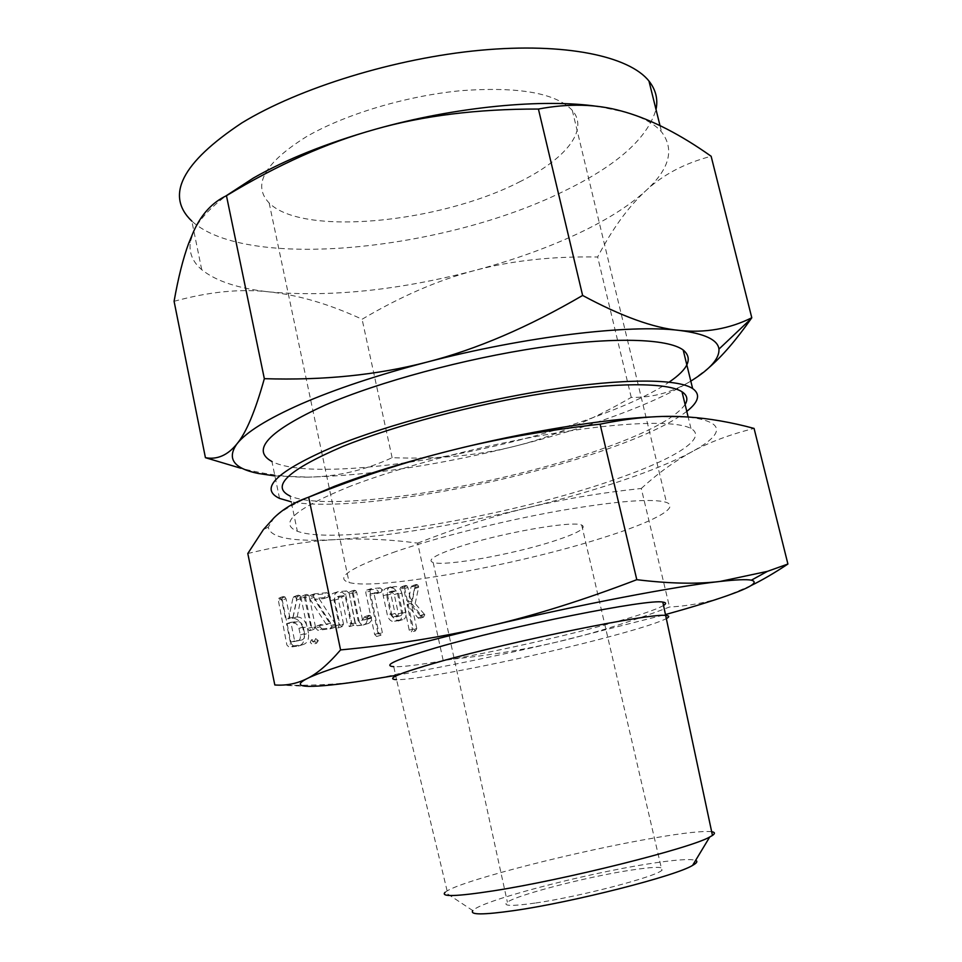 <?xml version="1.0" encoding="UTF-8"?>
<svg xmlns="http://www.w3.org/2000/svg" width="962" height="962" viewBox="0 0 962 962"><rect width="100%" height="100%" fill="white"/><g stroke="black" fill="none" stroke-linecap="round" stroke-linejoin="round"><path stroke-width="0.72" stroke-dasharray="4.81 3.61" d="M311.399 639.898L310.209 642.375L312.337 644.492L314.021 641.907L311.399 639.898L315.68 638.576L314.502 641.065L310.209 642.375M307.371 628.607L309.536 630.723L311.183 628.174L304.184 596.536L302.321 595.815L301.31 596.428L301.118 598.304L307.371 628.607L311.652 627.26L313.816 629.388L309.536 630.723M329.906 628.883L331.71 626.635L331.205 625.468L314.49 599.47L323.749 598.592L325.264 596.163L322.667 594.119L310.293 595.262L309.163 597.402L309.752 598.821L326.455 624.639L316.859 625.721L315.74 626.527L315.632 628.186L317.797 630.278L329.906 628.883L334.427 627.513L335.978 625.3L331.71 626.635M349.519 626.623L351.07 624.097L344.829 594.408L342.28 592.327L333.646 593.133C330.808 594.071 329.725 596.632 330.375 600.853L335.594 625.865L337.686 627.982L339.261 625.432L334.018 600.372L334.944 597.546L341.666 596.909L347.45 624.494L349.519 626.623L353.884 625.288L355.327 622.775L351.07 624.097M357.215 625.733L363.167 625.035C365.596 624.566 366.967 622.679 367.268 619.384L366.209 617.063L364.658 616.63L362.025 620.658L358.237 621.079L352.465 593.71L351.515 592.051L349.05 592.195L355.11 623.641L357.215 625.733L367.256 623.749L363.011 625.059M376.827 593.59L378.355 591.233L375.901 589.249L366.75 590.091L365.74 592.46L374.639 634.439L376.659 636.495L378.126 634.006L369.685 594.263L381.144 592.207L382.563 589.874L378.355 591.233M398.076 621.019L398.376 620.971C401.19 620.177 402.32 617.664 401.755 613.431L397.655 594.36C396.332 590.007 394.095 587.854 390.969 587.878L386.219 588.323C383.573 589.213 382.587 591.678 383.237 595.755L387.349 615.019C388.588 619.239 390.692 621.416 393.686 621.524L402.597 619.684C405.411 618.891 406.529 616.377 405.964 612.133L401.755 613.431M247.799 553.523C280.471 545.538 309.812 540.897 335.822 539.598C362.061 538.167 389.333 539.357 417.664 543.133L443.085 660.052C417.364 669.588 391.486 676.37 365.452 680.411C339.682 684.523 309.331 686.026 274.398 684.944M420.61 616.041L410.99 604.882L414.454 588.672L413.516 586.279L412.049 585.798L411.027 587.109L408.165 602.188L405.916 599.037L403.703 588.792L402.801 587.193L400.505 587.325L409.211 630.182L411.147 632.202L412.542 629.785L407.082 604.473L417.929 617.857L419.192 618.494L420.61 616.041L424.495 614.249L420.202 615.572M302.826 627.946C300.817 621.452 297.306 618.253 292.28 618.35L292.929 618.289L296.741 600.011L295.767 597.101L294.059 596.572L293.049 597.558L288.684 618.734L285.606 619.059L281.746 600.168L280.724 598.412L278.006 598.556L286.892 645.045L289.141 647.21L298.16 646.079C302.874 644.901 304.882 641.053 304.172 634.535L302.826 627.946L307.106 626.587C305.098 620.093 301.575 616.882 296.549 616.967L292.28 618.35M663.6 605.435C656.168 609.716 637.65 615.908 608.068 624.025C534.872 644.287 416.342 668.193 393.771 666.654L396.536 679.653C418.975 680.411 537.542 656.156 610.918 636.315C640.464 628.378 659.03 622.426 666.618 618.446M395.635 675.42C445.226 666.654 499.05 655.507 557.118 641.991L665.752 614.49M751.045 585.569L726.743 595.851C708.405 602.248 689.333 605.964 669.528 607.01C629.605 622.222 592.135 633.874 557.118 641.991C522.077 650.204 484.066 656.228 443.085 660.052M711.664 831.709C703.222 830.771 684.222 832.815 654.689 837.878C581.228 850.264 466.089 879.316 447.126 890.908L445.117 892.303L472.823 910.629C480.17 901.117 583.02 874.085 647.63 864.008C673.881 859.836 689.886 858.621 695.634 860.377M417.664 543.133C455.76 528.162 492.075 516.462 526.611 508.02C561.074 499.518 599.302 493.001 641.281 488.468L669.528 607.01M641.281 488.468C657.563 473.569 674.374 461.375 691.69 451.899C708.778 442.412 729.569 434.583 754.076 428.427M655.254 416.762L687.878 417.039C724.747 421.536 726.021 433.165 691.69 451.899C674.182 461.291 650.853 470.899 621.717 480.723C592.58 490.512 560.882 499.615 526.611 508.02C454.966 525.396 391.378 535.93 335.822 539.598C292.58 542.015 270.081 537.878 268.314 527.176L273.93 517.893C280.146 511.928 291.522 505.098 308.044 497.402M535.774 902.981C579.629 896.656 655.098 876.983 661.892 870.333C665.872 866.389 655.05 866.401 629.413 870.357C586.255 877.031 517.279 894.864 507.383 902.164C502.14 906.156 511.604 906.42 535.774 902.981M351.058 485.942C295.767 508.285 277.874 523.388 297.342 531.24C336.508 546.055 505.796 517.171 610.81 480.94C671.248 460.582 709.126 438.528 690.969 428.523C676.935 420.55 625.456 421.584 554.894 433.213C484.427 444.841 402.621 466.137 351.058 485.942M457.239 547.462C498.027 533.525 572.474 520.31 581.685 525.048C587.121 527.897 577.837 533.237 553.847 541.077C513.419 554.28 445.19 566.594 433.177 562.517C426.743 560.209 434.764 555.194 457.239 547.462M685.112 404.485C675.372 417.857 648.051 432.527 603.162 448.496C498.821 486.279 329.713 513.864 290.043 495.995L297.342 531.24M395.875 551.527C349.94 567.845 334.367 578.174 349.146 582.527C378.21 590.488 517.051 565.163 602.537 537.854C651.322 522.619 680.651 507.671 666.474 502.429C652.741 498.124 616.762 500.962 558.513 510.942C502.837 520.911 437.999 537.157 395.875 551.527M686.784 411.375C671.031 423.328 645.045 435.726 608.826 448.545C507.299 484.98 348.941 512.89 291.258 501.815M519.324 181.998C564.826 159.644 589.598 130.351 572.294 110.329C555.892 93.11 518.999 86.532 461.628 90.62C406.962 95.683 345.226 114.177 306.481 136.652C264.454 162.939 252.008 185.053 269.156 202.994C302.633 236.676 439.814 222.859 519.324 181.998M279.533 498.4L271.921 461.507C314.827 483.585 491.798 456.024 600.841 414.73C630.134 403.872 652.897 393.001 669.131 382.118M598.424 106.529L625.625 112.205C642.604 117.256 654.581 123.845 661.579 131.962C674.867 149.507 669.504 169.204 645.502 191.041C627.958 206.818 604.1 221.633 573.929 235.474C543.783 249.23 510.678 260.906 474.639 270.502C399.338 290.151 331.072 297.306 269.865 291.967C238.78 288.684 216.065 281.265 201.719 269.673C192.677 262.013 188.877 252.79 190.308 242.015L193.723 231.217C198.942 220.106 209.656 208.357 225.878 195.971M201.719 269.673L191.835 221.116C246.765 271.26 444.624 250.192 563.467 191.402C616.57 165.801 647.426 138.504 656.012 109.512M174.086 301.31C209.151 291.654 241.065 288.54 269.865 291.967C298.905 295.154 329.641 304.245 362.097 319.252C400.793 296.332 438.311 280.086 474.639 270.502C510.858 260.726 551.863 256.217 597.642 256.986C612.241 229.052 628.186 207.058 645.502 191.041C662.529 174.916 684.403 163.336 711.134 156.265M274.891 475.925L308.598 477.116C288.227 477.441 265.656 474.482 240.885 468.266L258.333 473.484M709.09 367.508L691.906 380.423C673.147 392.135 652.921 397.799 631.24 397.402C590.596 420.839 551.755 437.133 514.706 446.272C477.645 455.627 436.784 459.427 392.123 457.684C365.223 470.177 337.385 476.647 308.598 477.116C369.324 475.529 438.023 465.247 514.706 446.272C551.442 437.073 585.425 426.743 616.666 415.295C647.27 404.04 671.993 392.64 690.8 381.12M392.123 457.684L362.097 319.252M631.24 397.402L597.642 256.986M424.398 614.297L415.187 603.583L410.99 604.882M415.187 603.583L418.626 587.349L414.454 588.672M418.626 587.349L418.614 586.387L414.442 587.71M418.614 586.387L417.688 584.944L413.516 586.279M417.688 584.944L416.221 584.451L412.049 585.798M416.221 584.451L415.211 585.774L411.027 587.109M415.211 585.774L412.361 600.877L408.165 602.188M412.361 600.877L410.113 597.715L405.916 599.037M410.113 597.715L407.888 587.445L403.703 588.792M407.888 587.445L406.986 585.846L402.801 587.193M406.986 585.846L405.543 585.425L401.358 586.772M405.543 585.425L400.505 587.325M404.689 585.978L404.557 587.746L400.372 589.093M404.557 587.746L413.432 628.932L409.211 630.182M413.432 628.932L415.368 630.952L411.147 632.202M415.368 630.952L416.762 628.535L412.542 629.785M416.762 628.535L411.279 603.162L407.082 604.473M411.279 603.162L422.138 616.582L417.929 617.857M422.138 616.582L423.4 617.231L419.192 618.494M423.4 617.231L424.807 614.766M405.964 612.133L401.851 593.025L397.655 594.36M401.851 593.025C400.517 588.672 398.292 586.495 395.154 586.519L390.969 587.878M395.154 586.519L386.58 588.275M390.776 586.916L390.404 586.964C387.782 587.854 386.784 590.331 387.445 594.408L383.237 595.755M387.445 594.408L391.57 613.708L387.349 615.019M391.57 613.708C392.809 617.941 394.925 620.117 397.907 620.237L393.686 621.524M397.907 620.237L402.296 619.732M391.666 591.233L396.116 590.812L398.472 593.253L402.621 612.602L401.394 615.415L396.957 615.908L395.009 613.431L390.837 593.975L391.666 591.233L387.458 592.58L391.919 592.159L394.276 594.588L398.412 613.9L397.186 616.714L392.736 617.207L390.788 614.742L386.64 595.322L387.458 592.58M396.116 590.812L391.919 592.159M398.472 593.253L394.276 594.588M390.837 593.975L386.64 595.322M395.009 613.431L390.788 614.742M396.957 615.908L392.736 617.207M401.394 615.415L397.186 616.714M402.621 612.602L398.412 613.9M382.563 589.874L380.11 587.89L375.901 589.249M380.11 587.89L371.055 588.708L366.847 590.079M371.055 588.708L369.949 591.089L365.74 592.46M369.949 591.089L378.884 633.164L374.639 634.439M378.884 633.164L380.892 635.221L376.647 636.495M376.659 636.495L380.904 635.221L382.371 632.719L378.126 634.006M382.371 632.719L373.893 592.893L369.685 594.263M373.893 592.893L381.036 592.231M367.256 623.749L367.412 623.725C369.841 623.256 371.2 621.368 371.512 618.061L367.268 619.384M371.512 618.061L371.464 617.351L367.219 618.674M371.464 617.351L370.454 615.752L366.209 617.063M370.454 615.752L368.903 615.307L364.658 616.63M368.903 615.307L367.737 617.003L363.504 618.326M367.737 617.003L366.269 619.336L362.025 620.658M366.269 619.336L358.237 621.079M362.482 619.756L356.686 592.327L352.465 593.71M356.686 592.327L355.736 590.668L351.515 592.051M355.736 590.668L354.196 590.235L349.976 591.618M354.196 590.235L349.05 592.195M353.27 590.812L353.102 592.652L348.881 594.035M353.102 592.652L359.367 622.318L355.11 623.641M359.367 622.318L361.459 624.422M355.327 622.775L349.062 593.025L344.829 594.408M349.062 593.025L346.512 590.933L342.28 592.327M346.512 590.933L338.287 591.69L334.054 593.085M338.287 591.69L337.878 591.738C335.053 592.664 333.958 595.25 334.608 599.47L330.375 600.853M334.608 599.47L339.851 624.53L335.594 625.865M339.851 624.53L341.943 626.659L337.686 627.982M341.943 626.659L343.518 624.097L339.261 625.432M343.518 624.097L338.263 598.989L334.018 600.372M338.263 598.989L339.177 596.151L334.944 597.546M339.177 596.151L345.899 595.526L341.666 596.909M345.899 595.526L351.707 623.172L347.45 624.494M351.707 623.172L353.775 625.3M335.978 625.3L335.473 624.134L331.205 625.468M335.473 624.134L318.735 598.075L314.49 599.47M318.735 598.075L327.838 597.222L323.605 598.617M327.838 597.222L329.509 594.769L325.264 596.163M329.509 594.769L326.9 592.712L322.667 594.119M326.9 592.712L314.79 593.819L310.546 595.225M314.79 593.819L313.408 595.983L309.163 597.402M313.408 595.983L314.009 597.414L309.752 598.821M314.009 597.414L330.724 623.304L326.455 624.639M330.724 623.304L316.859 625.721M321.128 624.374L315.74 626.527M320.021 625.18L319.913 626.851L315.632 628.186M319.913 626.851L322.078 628.944L317.797 630.278M322.078 628.944L334.175 627.549M313.816 629.388L315.464 626.827L311.183 628.174M315.464 626.827L309.187 596.536L304.93 597.943M309.187 596.536L308.429 595.117L304.184 596.536M308.429 595.117L306.577 594.396L302.321 595.815M306.577 594.396L301.31 596.428M305.567 595.009L305.375 596.885L301.118 598.304M305.375 596.885L311.652 627.26M314.502 641.065L316.63 643.181L312.337 644.492M316.63 643.181L318.314 640.596L314.021 641.907M318.314 640.596L315.68 638.576M296.549 616.967L292.929 618.289M297.21 616.907L301.058 597.318L296.801 598.737M301.058 597.318L300.024 595.682L295.767 597.101M300.024 595.682L298.316 595.141L294.059 596.572M298.316 595.141L293.278 596.909M297.535 595.49L293.049 597.558M297.306 596.139L292.965 617.351L288.684 618.734M292.965 617.351L285.606 619.059M289.887 617.664L286.015 598.749L281.746 600.168M286.015 598.749L284.992 596.969L280.724 598.412M284.992 596.969L283.297 596.5L279.04 597.943M283.297 596.5L278.006 598.556M282.275 597.125L282.058 599.037L277.79 600.468M282.058 599.037L291.197 643.71L286.892 645.045M291.197 643.71L293.446 645.875L289.141 647.21M293.446 645.875L302.224 644.793L297.919 646.115M302.224 644.793L302.465 644.756C307.167 643.578 309.175 639.718 308.465 633.188L304.172 634.535M308.465 633.188L307.106 626.587M301.274 640.151L294.661 640.945L290.837 622.318L297.462 621.596C300.252 621.584 302.188 623.4 303.246 627.02L304.617 633.633C305.038 637.337 303.932 639.514 301.274 640.151L290.356 642.279L286.556 623.689L293.182 622.979C295.971 622.955 297.907 624.759 298.966 628.378L300.324 634.98C300.745 638.672 299.639 640.836 296.981 641.486M294.661 640.945L290.356 642.279M290.837 622.318L286.556 623.689M304.617 633.633L300.324 634.98M303.246 627.02L298.966 628.378M297.462 621.596L293.182 622.979M300.998 598.592L296.741 600.011M309.006 686.351L274.819 684.968M447.126 890.908L396.536 679.653M268.314 527.176L263.432 529.533M581.685 525.048L661.892 870.333M433.177 562.517L507.383 902.164M690.969 428.523L688.155 417.003M572.294 110.329L666.474 502.429M269.156 202.994L349.146 582.527M660.004 125.601L661.579 131.962M190.308 242.015L188.708 243.23M420.298 615.524L424.495 614.249M386.219 588.323L390.404 586.964M398.376 620.971L402.597 619.684M366.75 590.091L370.959 588.72M376.936 593.566L381.144 592.207M363.167 625.035L367.412 623.725M333.646 593.133L337.878 591.738M337.782 627.97L342.051 626.647M349.627 626.599L353.884 625.288M323.749 598.592L327.994 597.198M310.293 595.262L314.538 593.855M330.158 628.847L334.427 627.513M309.632 630.711L313.913 629.364M298.16 646.079L302.465 644.756"/><path stroke-width="1.44" d="M665.752 614.49C690.548 607.611 710.87 601.394 726.743 595.851C750.817 587.421 759.03 582.19 751.37 580.182C746.596 579.232 736.134 579.665 719.997 581.457L767.363 571.38L787.914 564.033L754.076 428.427C731.192 422.246 709.283 418.434 688.335 417.015L679.906 416.582C656.361 415.536 629.761 418.073 600.096 424.17C545.105 430.435 495.177 439.261 450.3 450.637C405.303 461.904 358.092 477.429 308.682 497.186C294.673 502.008 283.093 508.91 273.93 517.893L263.432 529.533L247.799 553.523L274.819 684.968C286.087 685.81 296.801 683.705 306.95 678.667C297.438 683.621 298.124 686.183 309.006 686.351C320.382 686.435 339.201 684.451 365.452 680.411L395.635 675.42M393.771 666.654C382.13 665.728 396.248 659.415 436.135 647.739C510.726 625.997 649.482 598.412 662.818 602.116C666.209 602.537 666.474 603.643 663.6 605.435M719.997 581.457C675.661 586.279 579.954 604.521 489.261 626.021C443.193 636.94 403.655 647.186 370.623 656.769C338.408 666.197 317.183 673.496 306.95 678.667C317.111 673.773 328.319 664.189 340.572 649.915C393.831 644.853 443.398 636.892 489.261 626.021C535.076 615.295 584.247 599.843 636.796 579.689C669.287 583.657 697.029 584.247 719.997 581.457M396.536 679.653C384.98 679.124 399.194 673.184 439.189 661.808C513.997 640.62 652.837 612.553 665.993 615.488L665.993 615.488C669.384 615.776 669.6 616.762 666.618 618.446M787.914 564.033C774.494 572.943 762.217 580.122 751.045 585.569M445.117 892.303C440.247 897.005 456.204 896.548 492.977 890.908C563.985 880.002 690.908 848.159 709.716 837.012L712.457 835.437C715.307 833.477 715.043 832.238 711.664 831.709M600.096 424.17L636.796 579.689M308.682 497.186L340.572 649.915M695.634 860.377C697.919 861.315 696.909 862.986 692.604 865.391C675.997 875.913 572.703 902.26 513.864 910.617C483.213 914.958 469.528 914.958 472.823 910.629M308.044 497.402L334.596 486.255C366.522 473.965 405.098 462.097 450.3 450.637C525.048 431.734 605.663 418.674 655.254 416.762M290.043 495.995C270.298 486.568 287.842 470.069 342.664 446.512C393.831 425.709 475.24 404.124 545.598 393.085C616.029 382.046 667.676 382.395 682.01 391.774C687.145 395.178 688.179 399.41 685.112 404.485M291.258 501.815L279.533 498.4C258.586 488.576 276.815 471.248 334.211 446.44C388.011 424.47 474.218 401.551 548.677 389.875C623.232 378.186 677.657 378.619 692.628 388.54C700.757 394.312 698.809 401.924 686.784 411.375M225.878 195.971L253.439 178.006C286.279 159.283 326.852 143.061 375.168 129.317C327.092 142.677 277.513 164.803 226.455 195.707C212.349 202.381 201.443 214.213 193.723 231.217L188.708 243.23C183.117 258.393 178.247 277.753 174.086 301.31L205.423 457.684C217.22 459.872 227.741 455.254 236.989 443.819C246.164 432.852 255.279 411.135 264.334 378.679C323.268 380.531 377.429 375.024 426.815 362.145C377.236 375.144 335.269 389.129 300.878 404.088C267.436 418.939 246.128 432.178 236.989 443.819C226.551 458.573 233.658 468.47 258.333 473.484L274.891 475.925M669.131 382.118C688.407 369.011 693.085 358.309 683.188 350C667.868 338.528 613.275 336.58 538.864 347.619C464.55 358.646 378.775 381.89 325.421 404.966C268.518 431.108 250.685 449.951 271.921 461.507M426.815 362.145C476.166 349.543 528.102 327.308 582.623 295.454C621.32 316.306 653.475 327.946 679.076 330.387C629.557 324.146 524.434 336.556 426.815 362.145M582.623 295.454L538.419 109.043C477.489 108.934 423.064 115.693 375.168 129.317C455.218 106.662 543.398 98.28 598.424 106.529M264.334 378.679L226.455 195.707M690.8 381.12L691.906 380.423C710.545 368.723 719.552 358.285 718.951 349.11C717.88 339.79 704.593 333.549 679.076 330.387C705.062 333.153 729.292 328.944 751.791 317.761L711.134 156.265C680.819 134.764 652.308 120.082 625.625 112.205L621.62 111.087C596.428 103.992 568.698 103.319 538.419 109.043M656.012 109.512C658.164 99.242 655.819 89.755 648.965 81.049C629.292 56.229 565.488 42.364 480.351 50.264C395.31 58.141 299.158 87.903 241.871 122.895C181.746 162.819 165.067 195.563 191.835 221.116M240.885 468.266L205.423 457.684M751.791 317.761L751.178 318.638C736.158 340.007 722.125 356.301 709.09 367.508M712.457 835.437L662.818 602.116M751.37 580.182L767.363 571.38M692.604 865.391L709.716 837.012M688.155 417.003L682.01 391.774M692.628 388.54L683.188 350M648.965 81.049L660.004 125.601M718.951 349.11L751.178 318.638"/></g></svg>
